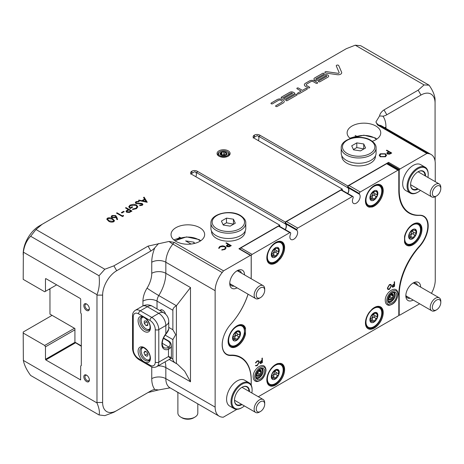 <?xml version="1.0" encoding="UTF-8"?>
<svg xmlns="http://www.w3.org/2000/svg" width="464" height="464" viewBox="0 0 464 464"><rect width="100%" height="100%" fill="white"/><g stroke="black" fill="none" stroke-linecap="round" stroke-linejoin="round"><path stroke-width="0.7" d="M297.146 94.708A0.934 0.539 0 0 0 296.873 94.337A0.934 0.539 0 0 0 295.551 94.337L286.044 99.83L295.551 94.32A0.934 0.539 180 0 1 296.873 94.32A0.934 0.539 180 0 1 297.146 94.702A0.934 0.539 180 0 1 296.873 95.079L287.361 100.572A0.934 0.539 180 0 1 286.346 100.688A0.934 0.539 180 0 1 285.766 100.189A0.934 0.539 180 0 1 286.044 99.806A0.934 0.539 0 0 0 285.772 100.201M307.313 88.839A0.934 0.539 0 0 0 307.04 88.467A0.934 0.539 0 0 0 305.718 88.467L302.418 90.376L305.718 88.45A0.934 0.539 180 0 1 307.04 88.45A0.934 0.539 180 0 1 307.313 88.827A0.934 0.539 180 0 1 307.04 89.21L299.118 93.786A0.934 0.539 180 0 1 298.097 93.902A0.934 0.539 180 0 1 297.523 93.403A0.934 0.539 180 0 1 297.795 93.02L301.095 91.118L297.134 88.827A0.934 0.539 180 0 1 296.861 88.45A0.934 0.539 180 0 1 297.441 87.951A0.934 0.539 180 0 1 298.456 88.067L302.418 90.352L298.456 88.085A0.934 0.539 0 0 0 297.447 87.969A0.934 0.539 0 0 0 296.861 88.456M328.663 76.125A2.569 1.485 0 0 0 327.909 75.087A2.569 1.485 0 0 0 324.278 75.087L317.011 79.28A0.702 0.406 180 0 1 316.251 79.367A0.702 0.406 180 0 1 315.816 78.996A0.702 0.406 180 0 1 315.816 78.984L315.816 78.973A0.702 0.406 0 0 0 316.251 79.35A0.702 0.406 0 0 0 317.011 79.257L324.278 75.064A2.569 1.485 180 0 1 327.909 75.064A2.569 1.485 180 0 1 328.663 76.113A2.569 1.485 180 0 1 327.909 77.163L319.986 81.739A0.934 0.539 180 0 1 318.965 81.855A0.934 0.539 180 0 1 318.391 81.357A0.934 0.539 180 0 1 318.664 80.974L326.586 76.398A0.702 0.406 0 0 0 326.795 76.113A0.702 0.406 0 0 0 326.586 75.829A0.702 0.406 0 0 0 325.595 75.829L318.333 80.023A2.569 1.485 180 0 1 315.532 80.342A2.569 1.485 180 0 1 313.948 78.973A2.569 1.485 180 0 1 314.702 77.923L322.625 73.353A0.934 0.539 180 0 1 323.947 73.353A0.934 0.539 180 0 1 324.22 73.73A0.934 0.539 180 0 1 323.947 74.112L316.025 78.689A0.702 0.406 0 0 0 315.816 78.973M324.22 73.741A0.934 0.539 0 0 0 323.947 73.37A0.934 0.539 0 0 0 322.625 73.37L314.702 77.946A2.569 1.485 0 0 0 313.948 78.984M341.713 72.726A3.55 2.047 0 0 0 341.608 72.239L338.755 65.627A1.27 0.731 0 0 0 338.418 65.291A1.27 0.731 180 0 1 338.755 65.61L341.608 72.222A3.55 2.047 180 0 1 341.713 72.715A3.55 2.047 180 0 1 337.311 74.704L325.856 73.057A1.27 0.731 180 0 1 324.893 72.343A1.27 0.731 180 0 1 326.47 71.63L337.925 73.283A1.009 0.58 0 0 0 339.172 72.715A1.009 0.58 0 0 0 339.143 72.575L336.29 65.963A1.27 0.731 180 0 1 336.255 65.784A1.27 0.731 180 0 1 337.038 65.111A1.27 0.731 180 0 1 338.418 65.267A1.27 0.731 0 0 0 337.044 65.128A1.27 0.731 0 0 0 336.255 65.795M219.594 151.919L220.046 151.658A5.011 2.894 180 0 1 227.14 151.658A5.011 2.894 180 0 1 227.14 155.753A5.011 2.894 180 0 1 220.046 155.753A5.011 2.894 180 0 1 220.046 151.658L219.594 151.919A5.649 3.265 180 0 0 219.304 156.351M221.885 155.069L223.897 154.622L224.953 154.988L224.953 152.192L224.495 151.763L221.125 152.285L221.235 154.68M220.383 153.944L220.226 154.228A3.486 2.013 180 0 1 221.125 152.285L220.226 154.228L222.691 155.649L226.055 155.127L225.945 154.483L225.945 155.185M226.658 153.683L226.96 153.184A3.486 2.013 180 0 1 226.055 155.127L226.96 153.184L224.953 152.204M275.877 247.683L275.001 249.04L275.877 250.287L278.394 251.743M278.487 251.795L275.877 250.287C276.596 251.134 276.37 251.72 275.193 252.051L274.537 252.109L273.238 254.481L275.831 255.977L275.274 257.068L273.893 256.064L271.829 256.76L271.829 252.167L275.274 247.88L275.831 248.031L275.274 247.88A5.626 3.248 120 0 0 271.829 252.167A5.626 3.248 120 0 0 271.829 256.76A5.626 3.248 120 0 0 275.274 257.068L274.462 256.766M272.977 255.536L273.238 254.481M272.119 253.646A3.753 2.163 120 0 0 274.711 249.087A3.753 2.163 120 0 0 274.653 248.484M275.111 247.991L276.086 248.553L278.719 248.188L278.429 251.766M275.831 255.977L277.246 253.675L278.719 252.781A5.626 3.248 120 0 0 278.719 248.188A5.626 3.248 120 0 0 275.274 247.88M237.133 331.052L236.263 332.41L237.133 333.651L239.65 335.107M236.536 340.437A5.626 3.248 120 0 0 239.981 336.151L239.749 335.165L237.133 333.651C237.858 334.503 237.632 335.089 236.449 335.42L235.799 335.478L234.5 337.844L237.092 339.346L236.536 340.437L235.155 339.433L233.09 340.129L233.09 335.53L236.536 331.244L237.092 331.4L236.536 331.244A5.626 3.248 120 0 0 233.09 335.53A5.626 3.248 120 0 0 233.09 340.129A5.626 3.248 120 0 0 236.536 340.437L235.724 340.135M234.239 338.9L234.5 337.844M233.38 337.015A3.753 2.163 120 0 0 235.973 332.45A3.753 2.163 120 0 0 235.915 331.847M236.367 331.36L237.348 331.922L237.092 331.4L239.981 331.551L239.691 335.13M237.092 339.346L238.508 337.038L239.981 336.151A5.626 3.248 120 0 0 239.981 331.551A5.626 3.248 120 0 0 236.536 331.244M261.244 368.718A5.011 2.894 -60 0 1 262.357 371.055L262.357 370.533A5.649 3.265 -60 0 0 261.94 368.729M258.483 370.945L257.862 372.911L257.021 373.636L259.44 375.034L260.043 374.854L261.273 371.676L259.144 370.574M260.211 370.208L260.043 369.924A3.486 2.013 -60 0 1 261.273 371.676L260.043 369.924L257.578 371.351M257.3 371.995L256.343 374.523L256.957 374.75L256.354 374.402M257.3 375.77L257.578 376.281A3.486 2.013 -60 0 1 256.343 374.523L257.578 376.281L259.428 375.028M275.877 369.686L275.001 371.043L275.877 372.285L278.394 373.74M278.487 373.793L275.877 372.285C276.596 373.137 276.37 373.723 275.193 374.054L274.537 374.112L273.238 376.478L275.831 377.98L275.274 379.071L273.893 378.067L271.829 378.763L271.829 374.164L275.274 369.878L275.831 370.034L275.274 369.878A5.626 3.248 120 0 0 271.829 374.164A5.626 3.248 120 0 0 271.829 378.763A5.626 3.248 120 0 0 275.274 379.071L274.462 378.769M272.977 377.534L273.238 376.478M272.119 375.649A3.753 2.163 120 0 0 274.711 371.084A3.753 2.163 120 0 0 274.653 370.481M275.111 369.994L276.086 370.556L275.831 370.034L278.719 370.185L278.429 373.764M275.831 377.98L277.246 375.672L278.719 374.784A5.626 3.248 120 0 0 278.719 370.185A5.626 3.248 120 0 0 275.274 369.878M374.483 312.753L373.613 314.111L374.483 315.358L377.006 316.808M373.885 322.138A5.626 3.248 120 0 0 377.331 317.852L377.099 316.866L374.483 315.358C375.208 316.204 374.982 316.79 373.798 317.121L373.149 317.179L371.85 319.545L374.442 321.047L373.885 322.138L372.505 321.134L370.44 321.83L370.44 317.237L373.885 312.945L374.442 313.101L373.885 312.945A5.626 3.248 120 0 0 370.44 317.237A5.626 3.248 120 0 0 370.44 321.83A5.626 3.248 120 0 0 373.885 322.138L373.073 321.836M371.589 320.607L371.85 319.545M370.73 318.716A3.753 2.163 120 0 0 373.323 314.151A3.753 2.163 120 0 0 373.265 313.548M373.723 313.061L374.697 313.623L374.442 313.101L377.331 313.252L377.041 316.831M374.442 321.047L375.857 318.739L377.331 317.852A5.626 3.248 120 0 0 377.331 313.252A5.626 3.248 120 0 0 373.885 312.945M393.315 292.471A5.011 2.894 -60 0 1 394.423 294.808L394.423 294.286A5.649 3.265 -60 0 0 394.011 292.477M390.549 294.692L389.934 296.658L389.087 297.389L391.512 298.787L392.109 298.607L393.344 295.429L391.21 294.327M392.277 293.956L392.109 293.677A3.486 2.013 -60 0 1 393.344 295.429L392.109 293.677L389.644 295.098M389.366 295.748L388.414 298.277L389.029 298.503L388.42 298.155M389.366 299.524L389.644 300.028A3.486 2.013 -60 0 1 388.414 298.277L389.644 300.028L391.5 298.781M413.227 229.384L412.351 230.741L413.227 231.988L415.744 233.444M415.837 233.496L413.227 231.988C413.952 232.835 413.72 233.421 412.542 233.752L411.887 233.81L410.588 236.182L413.18 237.678L412.624 238.769L411.243 237.765L409.178 238.461L409.167 234.714M410.327 237.237L410.588 236.182M409.468 235.347A3.753 2.163 120 0 0 412.061 230.788A3.753 2.163 120 0 0 412.003 230.185M412.461 229.692L413.436 230.254L416.075 229.889L415.779 233.467M411.817 230.527L412.624 229.581L413.18 229.732L412.624 229.581A5.626 3.248 120 0 0 409.178 233.868L411.817 230.527M409.196 234.726L409.178 233.868A5.626 3.248 120 0 0 409.178 238.461A5.626 3.248 120 0 0 412.624 238.769L411.817 238.467M413.18 237.678L414.596 235.376L416.075 234.482A5.626 3.248 120 0 0 416.075 229.889A5.626 3.248 120 0 0 412.624 229.581M374.483 190.75L373.613 192.108L374.483 193.355L377.006 194.81M373.885 200.135A5.626 3.248 120 0 0 377.331 195.849L377.099 194.863L374.483 193.355C375.208 194.201 374.982 194.793 373.798 195.118L373.149 195.176L371.85 197.548L374.442 199.044L373.885 200.135L372.505 199.131L370.44 199.827L370.44 195.234L373.885 190.948L374.442 191.098L373.885 190.948A5.626 3.248 120 0 0 370.44 195.234A5.626 3.248 120 0 0 370.44 199.827A5.626 3.248 120 0 0 373.885 200.135L373.073 199.839M371.589 198.604L371.85 197.548M370.73 196.713A3.753 2.163 120 0 0 373.323 192.154A3.753 2.163 120 0 0 373.265 191.551M373.723 191.058L374.697 191.62L377.331 191.255L377.041 194.834M374.442 199.044L375.857 196.742L377.331 195.849A5.626 3.248 120 0 0 377.331 191.255A5.626 3.248 120 0 0 373.885 190.948M394.423 294.808A5.011 2.894 -60 0 1 390.879 300.945L390.427 301.206A5.649 3.265 -60 0 1 388.652 301.751M262.357 371.055A5.011 2.894 -60 0 1 258.808 377.197L258.361 377.458A5.649 3.265 -60 0 1 256.586 377.998M180.786 237.829L180.461 237.62L173.78 239.842M199.729 227.667A16.808 9.703 0 0 0 181.412 225.562A16.808 9.703 0 0 0 171.036 234.529A16.808 9.703 0 0 0 175.96 241.39A16.808 9.703 0 0 0 194.277 243.496A16.808 9.703 0 0 0 204.653 234.529A16.808 9.703 0 0 0 199.729 227.667M356.88 136.161L349.868 138.179M372.314 141.276A16.808 9.703 0 0 0 380.747 132.866A16.808 9.703 0 0 0 375.823 126.005A16.808 9.703 0 0 0 357.506 123.9A16.808 9.703 0 0 0 347.124 132.866A16.808 9.703 0 0 0 350.349 138.579M228.213 150.835A6.537 3.776 0 0 0 218.967 150.835A6.537 3.776 0 0 0 218.967 156.171L218.967 156.171A6.537 3.776 0 0 0 228.213 156.171A6.537 3.776 0 0 0 228.213 150.835M86.594 304.019A3.921 2.262 -120 0 0 83.822 305.619A3.921 2.262 -120 0 0 86.594 310.422A3.921 2.262 -120 0 0 89.366 308.821A3.921 2.262 -120 0 0 86.594 304.019L86.594 304.019M86.896 304.21A3.115 1.798 -120 0 0 85.608 304.193A3.115 1.798 -120 0 0 85.132 306.692A3.115 1.798 -120 0 0 87.162 309.43A3.115 1.798 -120 0 0 88.723 309.587A3.115 1.798 -120 0 0 89.349 308.461M86.594 375.185A3.921 2.262 -120 0 0 83.822 376.785A3.921 2.262 -120 0 0 86.594 381.588A3.921 2.262 -120 0 0 89.366 379.987A3.921 2.262 -120 0 0 86.594 375.185L86.594 375.185M86.896 375.382A3.115 1.798 -120 0 0 85.608 375.364A3.115 1.798 -120 0 0 85.132 377.858A3.115 1.798 -120 0 0 87.162 380.602A3.115 1.798 -120 0 0 88.723 380.753A3.115 1.798 -120 0 0 89.349 379.627M244.545 274.908A10.457 6.038 120 0 0 237.15 270.721L237.15 270.721A10.457 6.038 120 0 0 229.755 283.533A10.457 6.038 120 0 0 237.075 287.848M241.471 273.128A8.468 4.889 120 0 0 239.975 271.115A8.468 4.889 120 0 0 236.408 271.196M420.639 287.106A10.457 6.038 120 0 0 413.244 282.924L413.244 282.924A10.457 6.038 120 0 0 405.843 295.736A10.457 6.038 120 0 0 413.169 300.046M417.559 285.331A8.468 4.889 120 0 0 416.069 283.318A8.468 4.889 120 0 0 412.502 283.394M347.733 193.494A5.232 3.022 120 0 0 347.733 187.729L258.808 136.381L257.259 135.604L254.405 137.205A3.155 1.821 120 0 0 254.318 137.251A3.155 1.821 120 0 0 254.231 137.303L253.141 137.976M258.39 140.656A5.232 3.022 120 0 0 258.03 135.958M285.221 229.587A5.232 3.022 120 0 0 285.221 223.822L196.295 172.475L194.747 171.692L191.893 173.292A3.155 1.821 120 0 0 191.806 173.345A3.155 1.821 120 0 0 191.719 173.397L190.629 174.07M195.878 176.743A5.232 3.022 120 0 0 195.518 172.045M398.796 314.696L399.197 314.928L399.197 295.179A49.805 28.756 -60 0 1 419.555 246.552A21.17 12.221 120 0 0 428.208 225.887A21.17 12.221 120 0 0 423.823 216.201A21.17 12.221 120 0 0 419.555 215.215A49.805 28.756 -60 0 1 409.515 212.901A49.805 28.756 -60 0 1 399.197 190.101L399.197 170.346L387.753 163.74A0.748 0.429 -60 0 1 388.014 163.061L399.463 169.667L400.038 168.954L426.868 153.468L377.563 125.002L375.915 121.98L379.558 115.936C380.004 113.663 381.483 111.644 384.012 109.887L418.174 90.167L424.073 84.929L429.09 85.19C432.813 90.509 434.809 95.271 435.075 99.476L435.075 161.141M251.836 392.985A14.32 8.265 120 0 0 252.12 390.079L252.12 389.574A14.941 8.625 120 0 0 249.023 382.73L244.621 380.19A14.941 8.625 120 0 0 233.108 384.192A14.941 8.625 120 0 0 226.583 399.231A14.941 8.625 120 0 0 229.68 406.07L234.082 408.61A14.941 8.625 120 0 0 241.553 407.873L241.993 407.618A14.32 8.265 120 0 0 244.366 405.925M427.93 177.451A14.32 8.265 120 0 0 428.208 174.545L428.208 174.041A14.941 8.625 120 0 0 425.117 167.197L420.715 164.656A14.941 8.625 120 0 0 409.196 168.658A14.941 8.625 120 0 0 402.677 183.698A14.941 8.625 120 0 0 405.768 190.536L410.176 193.082A14.941 8.625 120 0 0 417.646 192.34L418.081 192.084A14.32 8.265 120 0 0 418.087 192.084A14.32 8.265 120 0 0 420.459 190.391M168.751 327.375L172.875 329.759L175.694 334.672L172.875 339.584L165.178 335.141M165.555 314.145A4.17 2.407 -120 0 0 162.754 310.172L162.754 310.172A4.17 2.407 -120 0 0 160.039 310.671M374.326 307.528A12.574 7.262 -60 0 1 383.218 312.661A12.574 7.262 -60 0 1 374.326 328.065A12.574 7.262 -60 0 1 365.812 325.682A12.574 7.262 -60 0 1 369.402 312.092L372.221 309.036A12.574 7.262 -60 0 1 374.326 307.528M369.495 311.988A12.453 7.186 120 0 0 368.051 328.553A12.453 7.186 120 0 0 374.274 327.932A12.453 7.186 120 0 0 382.411 316.958A12.453 7.186 120 0 0 380.503 306.982A12.453 7.186 120 0 0 374.274 307.597A12.453 7.186 120 0 0 372.076 309.192M280.639 363.335A12.574 7.262 -60 0 1 284.229 372.783A12.574 7.262 -60 0 1 275.715 384.998A12.574 7.262 -60 0 1 266.823 379.865A12.574 7.262 -60 0 1 275.715 364.46A12.574 7.262 -60 0 1 277.82 363.538L280.639 363.335M278.139 363.515A12.453 7.186 120 0 0 275.662 364.53A12.453 7.186 120 0 0 267.531 375.504A12.453 7.186 120 0 0 269.439 385.485A12.453 7.186 120 0 0 275.662 384.865A12.453 7.186 120 0 0 283.8 373.891A12.453 7.186 120 0 0 281.892 363.915A12.453 7.186 120 0 0 280.198 363.364M277.82 261.487A12.574 7.262 -60 0 1 275.715 262.995A12.574 7.262 -60 0 1 266.823 257.862A12.574 7.262 -60 0 1 275.715 242.457A12.574 7.262 -60 0 1 284.229 244.841A12.574 7.262 -60 0 1 280.639 258.436L278.354 260.826A12.453 7.186 120 0 1 275.662 262.868A12.453 7.186 120 0 1 269.439 263.482A12.453 7.186 120 0 1 267.531 253.506A12.453 7.186 120 0 1 275.662 242.533A12.453 7.186 120 0 1 281.892 241.918A12.453 7.186 120 0 1 280.007 259.04L279.264 258.61A12.453 7.186 120 0 0 281.509 241.721M369.402 207.188A12.574 7.262 -60 0 1 365.812 197.739A12.574 7.262 -60 0 1 374.326 185.53A12.574 7.262 -60 0 1 383.218 190.663A12.574 7.262 -60 0 1 374.326 206.062A12.574 7.262 -60 0 1 372.221 206.99L369.936 207.118A12.453 7.186 120 0 1 368.051 206.55A12.453 7.186 120 0 1 366.142 196.574A12.453 7.186 120 0 1 374.274 185.6A12.453 7.186 120 0 1 380.503 184.985A12.453 7.186 120 0 1 382.411 194.961A12.453 7.186 120 0 1 374.274 205.935A12.453 7.186 120 0 1 371.583 207.002L370.84 206.573A12.453 7.186 120 0 0 373.532 205.506A12.453 7.186 120 0 0 381.565 194.868A12.453 7.186 120 0 0 380.12 184.788M413.064 224.158A12.574 7.262 -60 0 1 421.956 229.297A12.574 7.262 -60 0 1 413.064 244.696A12.574 7.262 -60 0 1 404.527 242.22L404.527 236.501A12.574 7.262 -60 0 1 413.064 224.158M404.527 241.999A12.453 7.186 120 0 0 406.789 245.183A12.453 7.186 120 0 0 413.012 244.569A12.453 7.186 120 0 0 421.15 233.595A12.453 7.186 120 0 0 419.241 223.619A12.453 7.186 120 0 0 413.012 224.234A12.453 7.186 120 0 0 404.527 236.605M245.514 334.028A12.574 7.262 -60 0 1 236.976 346.364A12.574 7.262 -60 0 1 228.079 341.231A12.574 7.262 -60 0 1 236.976 325.827A12.574 7.262 -60 0 1 245.514 328.303L245.462 333.604A12.453 7.186 120 0 1 236.924 346.231A12.453 7.186 120 0 1 230.701 346.852A12.453 7.186 120 0 1 228.787 336.87A12.453 7.186 120 0 1 236.924 325.896A12.453 7.186 120 0 1 243.148 325.281A12.453 7.186 120 0 1 245.462 328.663L244.725 328.234A12.453 7.186 120 0 0 242.765 325.09M269.079 385.248A12.453 7.186 120 0 0 274.92 384.436A12.453 7.186 120 0 0 282.953 373.804A12.453 7.186 120 0 0 281.509 363.718M269.079 263.25A12.453 7.186 120 0 0 274.92 262.438A12.453 7.186 120 0 0 277.611 260.397L278.354 260.826M279.264 258.61L277.611 260.397M367.691 328.315A12.453 7.186 120 0 0 373.532 327.503A12.453 7.186 120 0 0 381.565 316.871A12.453 7.186 120 0 0 380.12 306.791M367.691 206.318A12.453 7.186 120 0 0 369.193 206.689L369.936 207.118M406.429 244.951A12.453 7.186 120 0 0 412.276 244.139A12.453 7.186 120 0 0 420.303 233.502A12.453 7.186 120 0 0 418.859 223.422M230.335 346.614A12.453 7.186 120 0 0 236.182 345.802A12.453 7.186 120 0 0 244.725 333.181L245.462 333.604M244.725 328.234L244.476 329.898M244.528 331.847L244.725 333.181M386.344 150.429L386.785 150.174L391.72 153.016L389.551 154.181L387.359 154.007L386.796 153.282L387.092 152.714L388.623 151.74L386.344 150.429M108.576 221.125L106.749 219.165L107.497 218.115C109.4 217.477 111.116 217.697 112.642 218.776L114.521 220.731L113.79 221.751C111.87 222.407 110.13 222.198 108.576 221.125M122.392 215.899L123.314 215.366L123.575 215.922L122.467 216.56L116.481 213.104L117.021 212.796L122.392 215.928L123.314 215.366M121.319 212.616L123.621 211.288L124.236 211.642L121.933 212.97L121.319 212.616M125.46 207.918L125.999 207.611L131.985 211.068L129.357 212.483L126.695 212.268L126.011 211.387L126.37 210.702L128.226 209.513L125.46 207.918M284.229 101.494A3.735 2.158 0 0 0 283.139 99.98L282.477 99.598L283.139 99.963A3.735 2.158 180 0 1 284.229 101.488A3.735 2.158 180 0 1 283.139 103.014L277.194 106.442A0.934 0.539 180 0 1 276.179 106.558A0.934 0.539 180 0 1 275.599 106.059A0.934 0.539 180 0 1 275.871 105.682L281.816 102.248A1.868 1.079 0 0 0 282.361 101.488A1.868 1.079 0 0 0 281.816 100.723L281.155 100.34A1.868 1.079 0 0 0 278.516 100.34L272.571 103.774A0.934 0.539 180 0 1 271.556 103.89A0.934 0.539 180 0 1 270.976 103.391A0.934 0.539 180 0 1 271.249 103.014L277.194 99.58A3.735 2.158 180 0 1 282.477 99.58A3.735 2.158 0 0 0 277.194 99.598L271.249 103.031A0.934 0.539 0 0 0 270.976 103.402M293.805 94.18L285.314 99.081A0.934 0.539 180 0 1 284.299 99.203A0.934 0.539 180 0 1 283.724 98.704A0.934 0.539 180 0 1 283.997 98.322L292.581 93.363L292.053 93.061A0.655 0.377 0 0 0 291.125 93.061L282.738 97.904A0.934 0.539 180 0 1 281.723 98.02A0.934 0.539 180 0 1 281.149 97.521A0.934 0.539 180 0 1 281.422 97.138L289.809 92.295A2.523 1.456 180 0 1 293.37 92.295L294.495 92.945A0.934 0.539 180 0 1 294.768 93.328A0.934 0.539 180 0 1 294.547 93.676L293.863 94.146A0.934 0.539 180 0 1 293.805 94.18M305.457 83.265L309.418 80.974A3.735 2.158 180 0 1 314.702 80.974L317.341 82.499A0.934 0.539 180 0 1 317.614 82.882A0.934 0.539 180 0 1 317.04 83.381A0.934 0.539 180 0 1 316.025 83.265L313.38 81.739A1.868 1.079 0 0 0 310.741 81.739L306.779 84.025A1.868 1.079 0 0 0 306.228 84.79A1.868 1.079 0 0 0 306.779 85.55L309.418 87.075A0.934 0.539 180 0 1 309.691 87.458A0.934 0.539 180 0 1 309.117 87.957A0.934 0.539 180 0 1 308.096 87.835L305.457 86.31A3.735 2.158 180 0 1 304.361 84.79A3.735 2.158 180 0 1 305.457 83.265L305.457 83.282A3.735 2.158 0 0 0 304.361 84.796M429.09 85.19L360.696 45.704L355.244 45.194L346.33 48.685L42.044 224.361L35.989 229.512L104.823 269.248L113.889 265.843L148.051 246.117L168.995 241.448L174.22 242.394L223.526 270.86L250.357 255.374L250.931 255.42L238.914 248.762L250.357 255.374M400.038 168.954L388.588 162.348L347.733 185.936L259.689 135.099A3.735 2.158 0 0 0 254.405 135.099L254.231 135.204A3.735 2.158 0 0 0 253.135 136.729A3.735 2.158 0 0 0 254.231 138.255L342.275 189.086L285.221 222.024L197.177 171.193A3.735 2.158 0 0 0 191.893 171.193L191.719 171.297A3.735 2.158 0 0 0 190.623 172.817A3.735 2.158 0 0 0 191.719 174.342L279.763 225.179L238.914 248.762M355.244 45.194L424.073 84.929M144.113 197.154L147.187 202.292L138.434 200.431L139.02 200.094L141.822 200.692L144.536 199.126L143.527 197.49L144.113 197.154L147.25 202.258M135.911 203.58L135.268 202.669L135.998 201.66L139.13 201.364L138.927 201.834L136.613 202.014L136.068 202.733L136.457 203.278L141.085 203.325L142.332 203.655L142.912 204.444L142.257 205.314L139.647 205.651L139.763 205.158L141.7 204.926L141.822 203.98L135.911 203.58M142.117 204.392L141.822 203.98M136.52 204.995L137.837 206.816L136.445 208.672L132.576 209.548L132.6 209.026L135.848 208.307L137.002 206.735L136.004 205.32L130.61 205.482L129.491 206.932L130.071 207.918L132.066 206.77L132.675 207.124L130.146 208.585L128.719 206.787L130.042 205.1L133.765 204.259L136.52 204.995L137.837 206.828M115.617 215.534L116.69 216.92L117.636 219.53L116.893 219.582L116.058 217.274L115.495 217.662L111.946 217.662L111.174 216.636L111.981 215.528L115.617 215.534L116.69 216.955L117.624 219.53M380.271 153.787L385.439 153.77L386.547 155.289L385.491 156.757L380.277 156.78L379.192 155.272L380.271 153.787L385.439 153.77M225.91 243.049L226.357 242.794L231.287 245.642L229.123 246.807L226.931 246.633L226.362 245.908L226.664 245.34L228.189 244.366L225.91 243.049M218.666 248.286L219.779 246.448L222.674 245.769L225.057 246.425L226.125 247.886L224.965 249.435L221.786 250.084L221.873 249.69L224.489 249.127L225.446 247.828L224.582 246.662L220.284 246.738L219.344 248.228L218.625 247.973M419.682 303.81L399.463 315.305A0.748 0.429 120 0 1 399.353 315.271A0.748 0.429 120 0 1 399.197 314.928M236.947 409.312L223.225 417.235L222.181 417.142A19.923 11.501 120 0 1 219.263 416.243A19.923 11.501 120 0 1 215.139 407.119L215.139 290.69L165.834 262.224L165.834 273.308A29.882 17.255 -60 0 1 158.792 295.556A7.47 4.315 120 0 0 157.029 301.124L157.029 308.937M389.424 284.565L390.914 284.409L391.512 285.743L389.453 289.356L387.95 289.524L387.347 288.167L389.424 284.565M240.01 249.087A1.247 0.719 -60 0 1 240.851 247.898L252.12 254.405L289.803 232.65A1.247 0.719 120 0 1 290.423 232.586A1.247 0.719 120 0 1 290.684 233.16L290.684 233.85A5.481 3.161 120 0 0 291.027 239.528A5.481 3.161 120 0 0 296.31 236.681A5.481 3.161 120 0 0 296.844 230.295L296.844 229.599L285.575 223.091A1.247 0.719 -60 0 1 286.456 221.566L297.726 228.073A1.247 0.719 120 0 0 296.844 229.599M252.12 254.405A1.247 0.719 120 0 0 251.239 255.931L251.192 255.908M251.14 278.713A49.497 28.577 120 0 0 251.239 275.645L251.239 255.931M233.096 321.535A49.497 28.577 120 0 0 248.095 294.205M222.865 339.294A20.857 12.041 120 0 0 226.548 354.16A20.857 12.041 120 0 0 230.828 355.122A49.497 28.577 -60 0 1 240.984 357.413A49.497 28.577 -60 0 1 251.239 380.074L251.239 385.207M258.315 396.72L397.921 316.117A1.247 0.719 120 0 0 398.802 314.592L398.802 294.878A49.497 28.577 120 0 1 419.212 246.361A20.857 12.041 120 0 0 423.493 216.369A20.857 12.041 120 0 0 419.212 215.4A49.497 28.577 -60 0 1 409.051 213.109A49.497 28.577 -60 0 1 398.802 190.449L398.802 170.735A1.247 0.719 120 0 0 398.547 170.166A1.247 0.719 120 0 0 397.921 170.224L360.238 191.986A1.247 0.719 120 0 0 359.356 193.505L348.087 187.004A1.247 0.719 -60 0 1 348.969 185.478L360.238 191.986M297.726 228.073L352.315 196.556A1.247 0.719 120 0 1 352.936 196.498A1.247 0.719 120 0 1 353.197 197.067L353.197 197.763A5.481 3.161 120 0 0 353.539 203.441A5.481 3.161 120 0 0 358.823 200.587A5.481 3.161 120 0 0 359.356 194.201L359.356 193.505M394.203 281.921L394.557 281.712L394.557 286.288L392.411 287.158L392.88 287.193L392.121 286.468L392.909 284.85L394.203 284.032L394.203 281.921M261.98 358.254L262.34 358.051L262.34 362.628L260.188 363.498L260.658 363.527L259.898 362.807L260.693 361.189L261.98 360.366L261.98 358.254M255.844 365.394L257.184 365.249L258.935 362.297L258.465 361.23L257.155 361.392L255.432 362.883L257.155 360.928L258.79 360.783L259.289 362.123L257.16 365.736L255.432 365.777L255.855 365.406M258.761 360.766L259.289 362.123M74.443 328.268L44.683 345.448L45.478 346.823L45.478 359.327L45.826 359.936L80.591 379.888L80.695 365.934L81.31 365.58L81.31 313.931L80.695 312.864L80.695 299.141L80.342 298.532L45.826 278.603L45.478 278.806L45.478 291.311L44.683 291.769L23.2 279.363L23.357 252.172L96.976 294.675L96.976 402.926L23.357 360.424L23.2 332.027L52.078 315.358M44.683 345.448L23.2 333.048M370.84 206.573L369.193 206.689M245.462 328.663L245.514 328.303M371.583 207.002L372.221 206.99M280.007 259.04L280.639 258.436M23.357 360.424C24.261 365.046 26.686 370.057 30.647 375.463L99.041 414.949C99.893 412.276 99.209 408.268 96.976 402.926M142.941 305.909L142.941 301.124A17.435 10.063 -60 0 1 147.053 288.138A19.923 11.501 120 0 0 151.745 273.308L151.745 262.224A29.882 17.255 -60 0 1 154.779 247.869A14.941 8.625 120 0 1 150.864 251.001L116.702 270.721A19.923 11.501 -60 0 0 102.619 295.121L102.619 402.485A19.923 11.501 -60 0 0 116.702 410.617L113.889 412.241L104.823 415.651L99.041 414.949M170.079 387.846L158.526 389.951L154.779 389.499A14.941 8.625 120 0 0 150.864 390.891L148.051 392.521L158.526 389.951M113.889 412.241L148.051 392.521M42.044 224.361L39.225 225.991A22.661 13.085 120 0 0 23.2 253.744L23.2 254.759M35.989 229.512L30.647 236.257L99.041 275.744L104.823 269.248M30.647 236.257C26.697 240.346 24.267 245.653 23.357 252.172M96.976 294.675C99.203 289.072 99.888 282.762 99.041 275.744M154.779 247.869L158.526 243.548M379.558 115.936L382.91 116.162A14.941 8.625 120 0 0 386.825 114.77L420.987 95.045A19.923 11.501 -60 0 1 435.075 103.176M56.66 284.855L45.478 291.311M248.043 294.182A49.805 28.756 -60 0 1 230.834 324.174A21.17 12.221 120 0 0 226.565 354.531A21.17 12.221 120 0 0 230.834 355.511A49.805 28.756 -60 0 1 240.88 357.825A49.805 28.756 -60 0 1 251.192 380.625L251.192 385.114M239.482 248.814A0.748 0.429 -60 0 1 239.592 248.849L251.041 255.455A0.748 0.429 120 0 1 251.192 255.797L251.192 275.552A49.805 28.756 -60 0 1 251.094 278.684M223.526 270.86L222.181 272.536A19.923 11.501 120 0 0 215.139 290.69M431.45 293.352A19.923 11.501 120 0 0 435.255 280.041L435.255 196.701M426.868 153.468L428.208 153.584A19.923 11.501 120 0 1 431.126 154.489A19.923 11.501 120 0 1 435.255 163.606L435.255 181.679M399.463 169.667A0.748 0.429 120 0 0 399.197 170.346M172.875 329.759L172.875 310.271C172.939 308.467 174.11 306.953 176.401 305.724L190.489 287.541L165.834 273.308A9.959 5.754 180 0 0 151.745 273.308M190.489 287.541L190.489 381.802L184.689 371.194L177.306 364.089L169.203 359.478M147.053 288.138A9.959 0.452 -148.2 0 0 158.792 295.556L176.401 305.724L176.401 363.619C174.11 362.39 172.939 360.876 172.875 359.072L172.875 339.584M352.315 196.556L341.046 190.054A1.247 0.719 -60 0 1 341.666 189.991L352.936 196.498M347.861 193.563A5.481 3.161 120 0 0 348.087 187.694L348.087 187.004M397.921 170.224L386.651 163.722L348.969 185.478M386.651 163.722A1.247 0.719 -60 0 1 387.272 163.659L398.547 170.166M289.803 232.65L278.533 226.142L240.851 247.898M278.533 226.142A1.247 0.719 -60 0 1 279.154 226.084L290.423 232.586M285.348 229.657A5.481 3.161 120 0 0 285.575 223.787L285.575 223.091M341.046 190.054L286.456 221.566M388.588 162.348L388.014 163.061M347.733 187.729L347.733 185.936M342.275 190.344L342.275 189.086M285.221 223.822L285.221 222.024M279.763 226.432L279.763 225.179M74.919 329.823L45.478 346.823M405.884 294.855A8.468 4.889 120 0 0 407.601 297.987A8.468 4.889 120 0 0 410.089 298.271M229.79 282.657A8.468 4.889 120 0 0 231.507 285.783A8.468 4.889 120 0 0 234.001 286.068M227.14 151.658L227.586 151.919A5.649 3.265 180 0 1 227.876 156.351M285.575 223.787L296.844 230.295M348.087 187.694L359.356 194.201M376.64 191.151L377.331 191.255M374.697 191.62L374.048 190.872M415.819 233.485L416.075 234.482A5.626 3.248 120 0 1 412.624 238.769M415.384 229.784L416.075 229.889M413.436 230.254L412.786 229.506M388.414 298.277A3.486 2.013 -60 0 1 388.443 297.824M390.502 294.257A3.486 2.013 -60 0 1 392.109 293.677M393.344 295.429A3.486 2.013 -60 0 1 392.109 298.607A3.486 2.013 -60 0 1 389.644 300.028M390.879 300.945A5.011 2.894 -60 0 1 388.298 301.153M376.64 313.154L377.331 313.252M278.47 373.787L278.719 374.784A5.626 3.248 120 0 1 275.274 379.071M278.029 370.086L278.719 370.185M256.343 374.523A3.486 2.013 -60 0 1 256.372 374.071M258.431 370.51A3.486 2.013 -60 0 1 260.043 369.924M261.273 371.676A3.486 2.013 -60 0 1 260.043 374.854A3.486 2.013 -60 0 1 257.578 376.281M258.808 377.197A5.011 2.894 -60 0 1 256.232 377.4M239.291 331.453L239.981 331.551M278.47 251.784L278.719 252.781A5.626 3.248 120 0 1 275.274 257.068M278.029 248.083L278.719 248.188M276.086 248.553L275.436 247.805M222.233 155.376L222.691 155.649A3.486 2.013 180 0 1 220.226 154.228M226.055 155.127A3.486 2.013 180 0 1 222.691 155.649M221.125 152.285A3.486 2.013 180 0 1 224.495 151.763A3.486 2.013 180 0 1 226.96 153.184M339.172 72.715L339.172 72.738A1.009 0.58 180 0 1 339.172 72.738A1.009 0.58 180 0 1 337.925 73.3L326.47 71.653A1.27 0.731 0 0 0 324.893 72.355M326.795 76.113L326.795 76.137A0.702 0.406 180 0 1 326.795 76.137A0.702 0.406 180 0 1 326.586 76.421L318.664 80.997A0.934 0.539 0 0 0 318.391 81.368M317.614 82.894A0.934 0.539 0 0 0 317.341 82.522L314.702 80.997A3.735 2.158 0 0 0 309.418 80.997L305.457 83.282M309.691 87.464A0.934 0.539 0 0 0 309.418 87.093L306.779 85.567A1.868 1.079 180 0 1 306.228 84.808A1.868 1.079 180 0 1 306.228 84.796L306.228 84.808M301.095 91.118L297.795 93.044A0.934 0.539 0 0 0 297.523 93.415M292.581 93.363L283.997 98.345A0.934 0.539 0 0 0 283.724 98.71M294.768 93.339A0.934 0.539 0 0 0 294.495 92.968L293.37 92.319A2.523 1.456 0 0 0 289.809 92.319L281.422 97.162A0.934 0.539 0 0 0 281.149 97.533M282.361 101.488L282.361 101.506A1.868 1.079 180 0 1 282.361 101.506A1.868 1.079 180 0 1 281.816 102.271L275.871 105.699A0.934 0.539 0 0 0 275.599 106.07M138.475 200.442L139.02 200.094M139.02 200.123L141.822 200.692M141.822 200.721L144.536 199.126M143.544 197.513L144.113 197.183M142.721 200.883L146.061 201.625L144.861 199.648L142.721 200.883L146.061 201.591M135.268 202.687L135.998 201.66M135.998 201.689L139.13 201.393M136.068 202.762L136.457 203.278M136.457 203.307L137.257 203.493M137.257 203.522L141.085 203.325M141.085 203.354L142.332 203.655M142.332 203.69L142.912 204.462M139.652 205.651L139.763 205.158M139.763 205.187L141.7 204.926M141.7 204.955L141.822 204.015M132.576 209.548L132.6 209.026M132.6 209.061L135.848 208.307M135.848 208.336L137.002 206.764M129.491 206.961L130.071 207.918M130.071 207.953L132.066 206.77M132.066 206.799L132.652 207.135M128.719 206.805L130.042 205.1M130.042 205.129L133.765 204.259M133.765 204.288L136.52 205.03M125.489 207.936L125.999 207.611M125.999 207.64L131.962 211.079M126.011 211.404L126.37 210.702M126.37 210.731L128.226 209.513M126.829 211.393L127.229 211.984L129.74 211.683L130.836 211.05L128.841 209.873L126.829 211.393L127.229 211.955L129.74 211.654L130.836 211.021M121.342 212.634L123.621 211.288M123.621 211.317L124.207 211.659M123.314 215.395L123.563 215.928M116.51 213.121L117.021 212.796M117.021 212.825L122.392 215.928M111.174 216.647L111.981 215.528M111.981 215.557L115.617 215.563M111.992 216.688L112.45 217.367L114.991 217.274L115.553 216.543L115.06 215.83L112.566 215.899L111.992 216.688L112.45 217.338L114.991 217.245L115.553 216.543M106.749 219.182L107.497 218.115M107.497 218.15C109.4 217.506 111.116 217.726 112.642 218.805L112.642 218.776M112.642 218.805L114.521 220.748M107.573 219.223L109.115 220.847L113.158 221.438L113.674 220.673L112.108 219.089L108.089 218.48L107.573 219.223L109.115 220.818L113.158 221.409L113.674 220.69M394.533 281.729L394.557 286.288L392.851 287.175M392.451 286.247L393.478 286.445L394.203 286.027L394.203 284.502L392.451 286.247L392.643 286.659M393.484 284.873L392.474 286.265L392.666 286.677M394.203 284.502L393.513 284.89M390.897 284.397L391.512 285.743M391.483 285.725L389.453 289.356M389.429 289.339L387.933 289.519M390.671 284.884L389.412 285.006L387.678 287.947L388.148 289.014L389.435 288.892L391.158 285.946L390.682 284.896L389.435 285.024L387.701 287.964L388.148 289.014M262.311 358.069L262.34 362.628M262.311 362.61L260.635 363.509M260.229 362.587L260.443 363.01L260.258 362.599L261.261 362.778L261.98 362.361L261.98 360.835L260.229 362.587L261.29 361.23M261.98 360.835L261.261 361.212M259.266 362.111L257.16 365.736M257.131 365.719L255.403 365.76M258.465 361.23L257.155 361.392M257.131 361.381L255.739 362.976M385.439 153.804L386.547 155.307M379.192 155.289L380.271 153.822M380.724 156.554L384.963 156.478L385.868 155.22L384.998 154.031L380.793 154.071L379.854 155.347L380.724 156.554L384.963 156.507L385.868 155.237M379.854 155.376L380.724 156.525M386.373 150.44L386.785 150.174M386.785 150.203L391.691 153.033M386.796 153.3L387.092 152.714M387.092 152.749L388.623 151.74M387.8 153.781L387.469 153.288L387.8 153.781L390.769 153.01L389.128 152.035L388.252 152.523L387.8 153.752L390.769 152.981M225.939 243.066L226.357 242.794M226.357 242.829L231.258 245.659M226.362 245.92L226.664 245.34M226.664 245.369L228.189 244.366M227.372 246.407L227.035 245.908L227.372 246.407L230.335 245.636L228.694 244.656L227.818 245.149L227.372 246.372L230.335 245.607M221.792 250.084L221.873 249.69M221.873 249.719L224.489 249.127M224.489 249.162L225.446 247.857M218.666 248.315L219.779 246.448M219.779 246.477L222.674 245.769M222.674 245.804L225.057 246.425M225.057 246.454L226.125 247.904M49.184 289.171A17.435 10.063 120 0 0 49.967 289.884M49.967 288.718L49.967 314.134L74.919 328.541L74.919 342.165A1.247 0.719 120 0 0 74.942 342.362L81.31 346.277M143.045 347.606A6.85 3.956 -120 0 0 142.599 347.803A6.85 3.956 -120 0 0 141.184 350.941A6.85 3.956 -120 0 0 144.171 357.831A6.85 3.956 -120 0 0 149.449 359.664A6.85 3.956 -120 0 0 149.843 359.38M143.045 317.103A6.85 3.956 -120 0 0 142.599 317.301A6.85 3.956 -120 0 0 141.549 322.793A6.85 3.956 -120 0 0 146.021 328.825A6.85 3.956 -120 0 0 149.449 329.167A6.85 3.956 -120 0 0 149.843 328.877M171.39 357.495L170.769 358.573L168.473 356.532L171.39 357.495L171.39 345.344A9.959 5.754 180 0 1 169.818 348.447A1.247 0.858 48 0 0 168.774 347.043L167.742 347.687A9.959 5.754 120 0 1 163.937 347.617C163.166 347.954 161.866 343.836 162.238 343.569C162.319 340.385 163.548 337.241 165.926 334.138L168.716 329.075A1.247 1.015 8.6 0 1 168.705 329.196L168.705 329.196A1.247 1.015 8.6 0 1 168.652 329.382M142.228 347.536A7.47 4.315 -120 0 0 141.595 348.911M142.228 317.034A7.47 4.315 -120 0 0 141.595 318.408M147.987 359.977A7.47 4.315 -120 0 0 149.495 360.122M147.987 329.481A7.47 4.315 -120 0 0 149.495 329.62M169.818 348.447L168.473 349.288A11.206 6.473 -60 0 1 161.872 344.073A11.206 6.473 -60 0 1 165.834 333.865L165.834 325.519L158.792 329.591L158.792 362.123L168.473 356.532L168.473 349.288A1.247 0.829 69.1 0 0 167.742 347.687M144.263 321.042L144.263 323.391L146.021 325.583L147.784 325.426L147.784 323.077L146.021 320.885L144.263 321.042M146.839 321.9L144.263 323.391M147.784 324.568L146.021 325.583M147.042 352.286L145.006 351.115L143.991 352.559L145.006 355.18L147.042 356.352L148.057 354.908L147.042 352.286M147.587 353.69L145.006 355.18M145.754 351.544L143.991 352.559M194.892 417.124L193.656 417.838A8.219 4.744 180 0 1 182.033 417.838L180.803 417.124A9.959 5.754 0 0 0 194.892 417.124A9.959 5.754 0 0 0 197.809 413.059L197.809 403.854M177.886 392.463L177.886 413.059A9.959 5.754 0 0 0 180.803 417.124L182.033 417.838M194.52 243.438L193.946 242.191L185.612 240.903M193.946 243.571L193.946 242.191M264.706 404.161A5.974 3.451 120 0 0 260.484 401.72A5.974 3.451 120 0 0 256.256 409.039A5.974 3.451 120 0 0 260.484 411.481A5.974 3.451 120 0 0 264.706 404.161L264.706 402.943A7.47 4.315 -60 0 0 263.163 399.521L241.982 387.295M260.484 411.481L259.428 412.09A7.47 4.315 -60 0 1 255.693 412.461A7.47 4.315 -60 0 1 254.144 409.039A7.47 4.315 -60 0 1 257.404 401.522A7.47 4.315 -60 0 1 263.163 399.521M264.706 290.296A5.974 3.451 120 0 0 260.484 287.854A5.974 3.451 120 0 0 256.256 295.174A5.974 3.451 120 0 0 260.484 297.615A5.974 3.451 120 0 0 264.706 290.296L264.706 289.072A7.47 4.315 -60 0 0 263.163 285.656L237.487 270.831M260.484 297.615L259.428 298.224A7.47 4.315 -60 0 1 255.693 298.596A7.47 4.315 -60 0 1 254.144 295.174A7.47 4.315 -60 0 1 257.404 287.657A7.47 4.315 -60 0 1 263.163 285.656M440.8 188.628A5.974 3.451 120 0 0 436.572 186.186A5.974 3.451 120 0 0 432.349 193.511A5.974 3.451 120 0 0 436.572 195.947A5.974 3.451 120 0 0 440.8 188.628L440.8 187.41A7.47 4.315 -60 0 0 439.251 183.988L418.076 171.761M436.572 195.947L435.516 196.556A7.47 4.315 -60 0 1 431.781 196.927A7.47 4.315 -60 0 1 430.232 193.511A7.47 4.315 -60 0 1 433.498 185.989A7.47 4.315 -60 0 1 439.251 183.988M440.8 302.493A5.974 3.451 120 0 0 436.572 300.057A5.974 3.451 120 0 0 432.349 307.377A5.974 3.451 120 0 0 436.572 309.813A5.974 3.451 120 0 0 440.8 302.493L440.8 301.275A7.47 4.315 -60 0 0 439.251 297.853L413.575 283.028M436.572 309.813L435.516 310.428A7.47 4.315 -60 0 1 431.781 310.793A7.47 4.315 -60 0 1 430.232 307.377A7.47 4.315 -60 0 1 433.498 299.854A7.47 4.315 -60 0 1 439.251 297.853M245.154 231.095L245.154 231.478A16.808 9.703 180 0 1 234.778 240.445A16.808 9.703 180 0 1 216.462 238.345A16.808 9.703 180 0 1 211.538 231.478L211.538 231.095M245.781 223.143L245.781 228.433A17.435 10.063 180 0 1 235.016 237.73A17.435 10.063 180 0 1 216.021 235.55A17.435 10.063 180 0 1 210.911 228.433L210.911 223.143A17.435 10.063 180 0 0 216.021 230.26A17.435 10.063 180 0 0 235.016 232.441A17.435 10.063 180 0 0 245.781 223.143C246.001 220.551 244.209 217.987 240.416 215.458C230.428 209.171 210.366 213.765 210.911 223.143M221.403 221.055L223.265 225.063L230.208 226.136L235.289 223.201L233.427 219.194L226.484 218.121L221.403 221.055M233.578 224.187L226.484 222.795L223.114 224.738M226.484 222.795L226.484 218.121M233.427 223.868L233.427 219.194M375.463 155.863L375.463 156.246A16.808 9.703 180 0 1 365.087 165.213A16.808 9.703 180 0 1 346.765 163.108A16.808 9.703 180 0 1 341.846 156.246L341.846 155.863M376.084 147.912L376.084 153.195A17.435 10.063 180 0 1 365.325 162.499A17.435 10.063 180 0 1 346.33 160.312A17.435 10.063 180 0 1 341.22 153.195L341.22 147.912A17.435 10.063 180 0 0 346.33 155.028A17.435 10.063 180 0 0 365.325 157.209A17.435 10.063 180 0 0 376.084 147.912C376.304 145.319 374.518 142.755 370.724 140.227C360.737 133.939 340.669 138.533 341.22 147.912M351.712 145.818L353.568 149.831L360.516 150.904L365.597 147.97L363.735 143.962L356.793 142.883L351.712 145.818M363.886 148.956L356.793 147.564L353.423 149.507M356.793 147.564L356.793 142.883M363.735 148.637L363.735 143.962M179.214 393.118A14.32 8.265 180 0 1 177.718 392.37L177.277 392.115A14.941 8.625 180 0 1 175.949 391.233M178.808 392.88A14.941 8.625 180 0 1 177.277 392.115L177.718 392.37M428.208 174.545A14.32 8.265 120 0 0 418.081 168.705A14.32 8.265 120 0 0 407.96 186.238A14.32 8.265 120 0 0 418.081 192.084L417.646 192.34M425.117 167.197A14.941 8.625 120 0 0 417.646 167.939A14.941 8.625 120 0 0 407.885 181.105A14.941 8.625 120 0 0 410.176 193.082M425.036 175.781A10.208 5.893 120 0 0 422.924 171.402A10.208 5.893 120 0 0 417.948 171.831M425.569 176.088A10.585 6.113 120 0 0 418.081 171.75L418.081 171.75A10.585 6.113 120 0 0 410.599 184.713A10.585 6.113 120 0 0 418.081 189.034A10.585 6.113 120 0 0 418.099 189.028M410.599 184.562A10.208 5.893 120 0 0 412.716 189.086A10.208 5.893 120 0 0 417.565 188.72M252.12 390.079A14.32 8.265 120 0 0 241.993 384.233A14.32 8.265 120 0 0 231.867 401.772A14.32 8.265 120 0 0 241.993 407.618L241.553 407.873M249.023 382.73A14.941 8.625 120 0 0 241.553 383.473A14.941 8.625 120 0 0 231.791 396.639A14.941 8.625 120 0 0 234.082 408.61M248.942 391.314A10.208 5.893 120 0 0 246.836 386.93A10.208 5.893 120 0 0 241.86 387.365M249.475 391.622A10.585 6.113 120 0 0 241.993 387.283L241.993 387.283A10.585 6.113 120 0 0 234.511 400.246A10.585 6.113 120 0 0 241.993 404.567A10.585 6.113 120 0 0 242.005 404.562M234.511 400.09A10.208 5.893 120 0 0 236.623 404.614A10.208 5.893 120 0 0 241.471 404.254M223.793 154.773L223.793 152.024M268.998 262.212A11.583 6.687 -60 0 1 268.801 262.108A11.583 6.687 -60 0 1 267.218 260.455M267.31 260.739L269.19 262.334A11.583 6.687 -60 0 1 266.87 258.286M275.274 261.592A11.165 6.444 -60 0 1 267.38 257.033A11.165 6.444 -60 0 1 275.274 243.356A11.165 6.444 -60 0 1 283.168 247.915A11.165 6.444 -60 0 1 275.274 261.592M275.193 252.051L277.785 253.547M230.26 345.581A11.583 6.687 -60 0 1 230.057 345.471A11.583 6.687 -60 0 1 228.479 343.824M228.572 344.102L230.451 345.697A11.583 6.687 -60 0 1 228.131 341.655M236.536 344.955A11.165 6.444 -60 0 1 228.642 340.396A11.165 6.444 -60 0 1 236.536 326.726A11.165 6.444 -60 0 1 244.429 331.284A11.165 6.444 -60 0 1 236.536 344.955M236.449 335.42L239.047 336.916M257.787 372.743L260.165 374.117M268.998 384.215A11.583 6.687 -60 0 1 268.801 384.105A11.583 6.687 -60 0 1 267.218 382.452M267.31 382.736L269.19 384.331A11.583 6.687 -60 0 1 266.87 380.289M275.274 383.589A11.165 6.444 -60 0 1 267.38 379.03A11.165 6.444 -60 0 1 275.274 365.359A11.165 6.444 -60 0 1 283.168 369.918A11.165 6.444 -60 0 1 275.274 383.589M275.193 374.054L277.785 375.55M367.61 327.282A11.583 6.687 -60 0 1 367.413 327.172A11.583 6.687 -60 0 1 365.829 325.525M365.922 325.803L367.801 327.398A11.583 6.687 -60 0 1 365.481 323.356M373.885 326.656A11.165 6.444 -60 0 1 365.992 322.097A11.165 6.444 -60 0 1 373.885 308.427A11.165 6.444 -60 0 1 381.779 312.985A11.165 6.444 -60 0 1 373.885 326.656M373.798 317.121L376.397 318.617M389.853 296.49L392.231 297.865M406.348 243.913A11.583 6.687 -60 0 1 406.151 243.809A11.583 6.687 -60 0 1 404.573 242.156M404.66 242.44L406.539 244.035A11.583 6.687 -60 0 1 404.527 241.367M412.624 243.293A11.165 6.444 -60 0 1 404.73 238.734A11.165 6.444 -60 0 1 412.624 225.057A11.165 6.444 -60 0 1 420.517 229.616A11.165 6.444 -60 0 1 412.624 243.293M412.542 233.752L415.135 235.248M367.61 205.279A11.583 6.687 -60 0 1 367.413 205.175A11.583 6.687 -60 0 1 365.829 203.522M365.922 203.806L367.801 205.401A11.583 6.687 -60 0 1 365.481 201.353M373.885 204.659A11.165 6.444 -60 0 1 365.992 200.1A11.165 6.444 -60 0 1 373.885 186.424A11.165 6.444 -60 0 1 381.779 190.982A11.165 6.444 -60 0 1 373.885 204.659M373.798 195.118L376.397 196.614M154.779 389.499A29.882 17.255 -60 0 1 151.745 378.653L151.745 367.569A19.923 11.501 120 0 0 151.734 366.902M151.745 378.653A9.959 5.754 180 0 1 165.834 378.653A19.923 11.501 120 0 0 169.957 387.776L219.263 416.243M168.995 387.846A9.959 7.859 95.1 0 1 170.033 387.817M116.702 270.721L113.889 265.843M150.864 251.001L148.051 246.117M168.995 241.448A9.959 2.105 -141.2 0 0 172.875 244.07A19.923 11.501 120 0 0 165.834 262.224A9.959 5.754 180 0 0 151.745 262.224M382.91 116.162A29.882 17.255 -60 0 1 385.949 127.008L385.949 128.4M420.987 95.045L418.174 90.167M386.825 114.77L384.012 109.887M384.842 127.762A9.959 5.754 180 0 1 385.949 127.008M431.126 154.489L381.82 126.022A19.923 11.501 120 0 0 378.902 125.118A9.959 7.859 95.1 0 1 375.915 121.98M75.417 342.855L45.826 359.936M80.695 379.656L80.342 379.865M45.826 278.603L45.478 278.806M172.875 310.271L157.029 301.124A9.959 5.754 180 0 0 142.941 301.124M190.489 381.802L165.834 367.569L165.834 378.653L215.139 407.119M174.22 242.394L172.875 244.07L222.181 272.536M428.208 153.584L378.902 125.118L377.563 125.002M165.149 361.816A29.882 17.255 -60 0 1 165.834 367.569A9.959 5.754 180 0 0 158.079 365.905M172.875 359.072L171.228 358.115M151.745 367.569A9.959 5.754 180 0 1 152.54 367.157M230.179 355.134L230.834 355.511M398.802 189.869L399.197 190.101M419.212 246.355L419.555 246.552M398.802 294.947L399.197 295.179M399.272 315.195L398.767 314.905M74.93 342.322L45.478 359.327M254.405 137.205L254.405 135.099M254.231 137.303L254.231 135.204M259.689 136.897L259.689 135.099M191.893 173.292L191.893 171.193M191.719 173.397L191.719 171.297M197.177 172.991L197.177 171.193M102.619 295.121L96.982 295.121M102.619 402.485L96.982 402.485M418.922 215.232L419.212 215.4M370.324 199.201L371.125 199.659M375.863 191.545L377.081 192.247M374.715 185.356A11.583 6.687 -60 0 1 379.384 185.345L378.989 185.119A11.583 6.687 -60 0 1 379.181 185.235M376.768 184.573A11.583 6.687 -60 0 1 378.989 185.119L377.058 184.515M409.062 237.835L409.863 238.293M414.601 230.179L415.819 230.881M413.459 223.99A11.583 6.687 -60 0 1 418.122 223.979L417.733 223.752A11.583 6.687 -60 0 1 417.925 223.868M415.512 223.207A11.583 6.687 -60 0 1 417.733 223.752L415.802 223.149M391.738 293.811L392.231 294.095M390.636 294.744L392.933 296.067M389.116 297.407L391.448 298.752M389.348 299.152L390.102 299.587M370.324 321.204L371.125 321.662M374.048 312.869L374.442 313.101M375.863 313.548L377.081 314.25M374.715 307.359A11.583 6.687 -60 0 1 379.384 307.342L378.989 307.116A11.583 6.687 -60 0 1 379.181 307.238M376.768 306.576A11.583 6.687 -60 0 1 378.989 307.116L377.058 306.513M271.713 378.131L272.513 378.595M275.436 369.802L275.831 370.034M277.252 370.481L278.47 371.183M276.103 364.292A11.583 6.687 -60 0 1 280.772 364.275L280.378 364.049A11.583 6.687 -60 0 1 280.569 364.17M278.214 363.509A11.583 6.687 -60 0 1 280.378 364.049L278.684 363.474M259.672 370.057L260.165 370.342M258.57 370.991L260.861 372.314M257.05 373.653L259.382 374.999M257.276 375.399L258.03 375.834M232.974 339.503L233.769 339.961M236.692 331.168L237.092 331.4M238.513 331.847L239.731 332.549M237.365 325.658A11.583 6.687 -60 0 1 242.028 325.641L241.64 325.415A11.583 6.687 -60 0 1 241.831 325.537M239.418 324.875A11.583 6.687 -60 0 1 241.64 325.415L239.708 324.812M271.713 256.134L272.513 256.592M277.252 248.478L278.47 249.18M276.103 242.289A11.583 6.687 -60 0 1 280.772 242.278L280.378 242.051A11.583 6.687 -60 0 1 280.569 242.167M278.156 241.506A11.583 6.687 -60 0 1 280.378 242.051L278.446 241.448M220.528 154.483L220.528 153.915M221.885 154.97L221.885 152.32M224.953 154.953L224.953 152.262M226.345 153.886L226.345 153.01M74.919 342.165L81.31 345.854M139.861 320.694A7.47 4.315 -120 0 0 143.121 328.21A7.47 4.315 -120 0 0 148.88 330.211C149.286 330.443 149.681 329.475 150.063 327.3C150.51 321.871 143.04 315.137 141.41 317.272A7.47 4.315 -120 0 0 139.861 320.694M150.423 327.81A8.717 5.034 60 0 1 144.263 331.366A8.717 5.034 60 0 1 138.098 320.694A8.717 5.034 60 0 1 144.263 317.132A8.717 5.034 60 0 1 150.423 327.81M139.861 351.19A7.47 4.315 -120 0 0 143.121 358.713A7.47 4.315 -120 0 0 148.88 360.714C149.286 360.946 149.681 359.971 150.063 357.802C150.51 352.367 143.04 345.639 141.41 347.774A7.47 4.315 -120 0 0 139.861 351.19M144.263 361.868A8.717 5.034 60 0 1 138.098 351.19A8.717 5.034 60 0 1 144.263 347.635A8.717 5.034 60 0 1 150.423 358.307A8.717 5.034 60 0 1 144.263 361.868L149.988 365.174A7.47 4.315 -120 0 0 155.266 362.123L155.266 329.591A7.47 4.315 -120 0 0 149.988 320.438L138.539 313.832A7.47 4.315 -120 0 0 133.255 316.877L133.255 349.415A7.47 4.315 -120 0 0 138.539 358.562L144.263 361.868M162.243 343.273L168.774 347.043A8.717 5.034 0 0 0 167.597 340.773L163.409 338.355M155.266 362.123A2.488 1.438 0 0 0 158.792 362.123A9.959 5.754 60 0 1 156.728 366.682L170.769 358.573M149.988 320.438A2.488 1.438 120 0 1 151.745 317.388L158.792 313.322L147.343 306.716L140.302 310.781L151.745 317.388A9.959 5.754 60 0 1 158.792 329.591A2.488 1.438 0 0 1 155.266 329.591M163.769 312.829A9.959 5.754 120 0 0 158.792 313.322A9.959 5.754 -120 0 1 165.834 325.519A9.959 5.754 180 0 0 168.751 321.453A9.959 9.959 0 0 0 163.769 312.829L152.325 306.223A9.959 5.754 120 0 0 147.343 306.716A9.959 5.754 -120 0 0 142.361 306.223L135.32 310.288A9.959 5.754 60 0 1 140.302 310.781A2.488 1.438 120 0 0 138.539 313.832M133.255 316.877A2.488 1.438 0 0 1 132.53 315.862L132.53 348.394A2.488 1.438 0 0 0 133.255 349.415M138.539 358.562A2.488 1.438 120 0 0 139.055 359.704C135.041 356.996 132.866 353.226 132.53 348.394M149.988 365.174A2.488 1.438 120 0 0 150.504 366.311L139.055 359.704M168.716 329.075A9.959 5.754 0 0 0 168.751 328.57L168.751 321.453M167.597 340.773A1.247 0.719 -60 0 1 168.217 340.709L163.554 338.018M396.732 295.098A6.287 3.631 120 0 0 392.289 292.535A6.287 3.631 120 0 0 387.84 300.231A6.287 3.631 120 0 0 392.289 302.801A6.287 3.631 120 0 0 396.732 295.098M397.834 294.466A7.842 4.53 120 0 0 392.289 291.259A7.842 4.53 120 0 0 386.738 300.869A7.842 4.53 120 0 0 392.289 304.071A7.842 4.53 120 0 0 397.834 294.466M264.666 371.351A6.287 3.631 120 0 0 260.217 368.781A6.287 3.631 120 0 0 255.774 376.484A6.287 3.631 120 0 0 260.217 379.047A6.287 3.631 120 0 0 264.666 371.351M265.768 370.713A7.842 4.53 120 0 0 260.217 367.511A7.842 4.53 120 0 0 254.672 377.116A7.842 4.53 120 0 0 260.217 380.318A7.842 4.53 120 0 0 265.768 370.713M200.367 241.007A14.941 8.625 0 0 0 198.412 239.615A14.941 8.625 0 0 0 175.322 241.007M376.455 139.339A14.941 8.625 0 0 0 374.5 137.947A14.941 8.625 0 0 0 353.742 137.744M216.903 228.735A16.188 9.344 0 0 0 239.789 228.735A16.188 9.344 0 0 0 239.789 215.516A16.188 9.344 0 0 0 216.903 215.516A16.188 9.344 0 0 0 216.903 228.735M347.205 153.503A16.188 9.344 0 0 0 370.098 153.503A16.188 9.344 0 0 0 370.098 140.285A16.188 9.344 0 0 0 347.205 140.285A16.188 9.344 0 0 0 347.205 153.503M269.19 262.334C270.877 263.256 272.878 263.071 275.187 261.783C282.24 258.129 286.126 244.714 280.772 242.278M272.008 254.98L273.893 256.064M230.451 345.697C232.139 346.62 234.14 346.44 236.449 345.146C243.496 341.492 247.387 328.083 242.028 325.641M233.27 338.343L235.155 339.433M269.19 384.331C270.877 385.253 272.878 385.074 275.187 383.78C282.24 380.126 286.126 366.717 280.772 364.275M272.008 376.977L273.893 378.067M367.801 327.398C369.489 328.321 371.49 328.141 373.798 326.847C380.851 323.193 384.737 309.784 379.384 307.342M370.62 320.044L372.505 321.134M406.539 244.035C408.233 244.957 410.228 244.772 412.537 243.484C419.589 239.83 423.475 226.415 418.122 223.979M409.358 236.681L411.243 237.765M367.801 205.401C369.489 206.323 371.49 206.138 373.798 204.85C380.851 201.196 384.737 187.781 379.384 185.345M370.62 198.047L372.505 199.131M237.603 355.934L240.88 357.825M406.075 210.917L409.515 212.901M398.762 314.928L399.353 315.271M421.863 215.424L423.493 216.369M224.912 353.214L226.548 354.16M149.449 359.664L149.814 359.449M149.449 329.167L149.814 328.953M150.504 366.311C152.499 367.558 154.576 367.679 156.728 366.682M132.53 315.862C132.449 313.513 133.377 311.651 135.32 310.288M152.325 306.223A9.959 9.959 0 0 0 142.361 306.223M165.926 334.138C167.626 332.027 168.554 330.38 168.705 329.196L168.751 328.57M171.39 345.344C171.152 343.215 170.091 341.672 168.217 340.709M161.814 309.807L160.173 310.752M142.599 317.301L142.97 317.092M142.599 347.803L142.97 347.588M388.96 302C390.033 303.584 395.572 298.758 395.247 294.744C394.974 293.167 394.684 292.459 394.377 292.622C393.304 291.038 387.771 295.864 388.095 299.877C388.374 301.461 388.664 302.168 388.96 302M385.253 300.515C384.813 292.39 397.277 283.516 398.089 294.106C396.969 300.811 393.907 304.552 388.902 305.335C386.564 305.016 385.346 303.41 385.253 300.515M256.894 378.253C257.967 379.836 263.506 375.005 263.175 370.991C262.908 369.419 262.618 368.712 262.311 368.868C261.238 367.285 255.705 372.111 256.029 376.124C256.308 377.713 256.592 378.421 256.894 378.253M253.182 376.762C252.747 368.636 265.211 359.768 266.023 370.359C264.903 377.058 261.841 380.799 256.83 381.582C254.492 381.263 253.28 379.656 253.182 376.762M200.773 240.735L199.033 239.552L186.545 236.889L174.922 240.735M255.693 412.461L234.511 400.235M376.861 139.072L375.127 137.889L363.846 135.192L352.617 137.965M255.693 298.596L230.016 283.771M191.104 244.052L185.664 240.909M180.479 237.916L179.046 237.092M431.781 196.927L410.605 184.701M356.572 136.254L355.14 135.424M431.781 310.793L406.104 295.968"/></g></svg>

